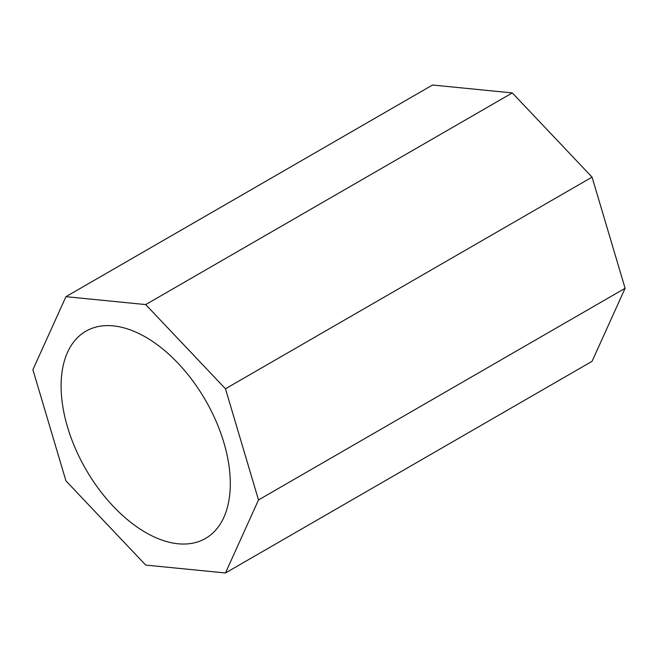 <?xml version="1.0" encoding="UTF-8"?>
<svg xmlns="http://www.w3.org/2000/svg" width="658" height="658" viewBox="0 0 658 658"><rect width="100%" height="100%" fill="white"/><g stroke="black" fill="none" stroke-linecap="round" stroke-linejoin="round"><path stroke-width="0.99" d="M225.464 572.978L592.06 361.324L625.1 288.294L592.06 177.125L512.302 92.918L432.536 85.022L65.94 296.676L32.9 369.706L65.94 480.875L145.698 565.082L225.464 572.978L258.504 499.948L225.464 388.779L145.698 304.58L65.94 296.676M625.1 288.294L258.504 499.948M592.06 177.125L225.464 388.779M512.302 92.918L145.698 304.58M230.3 483.671A119.641 69.074 -120 0 0 178.071 363.265A119.641 69.074 -120 0 0 85.877 331.213A119.641 69.074 -120 0 0 85.877 469.368A119.641 69.074 -120 0 0 205.518 538.441A119.641 69.074 -120 0 0 230.3 483.671"/></g></svg>
